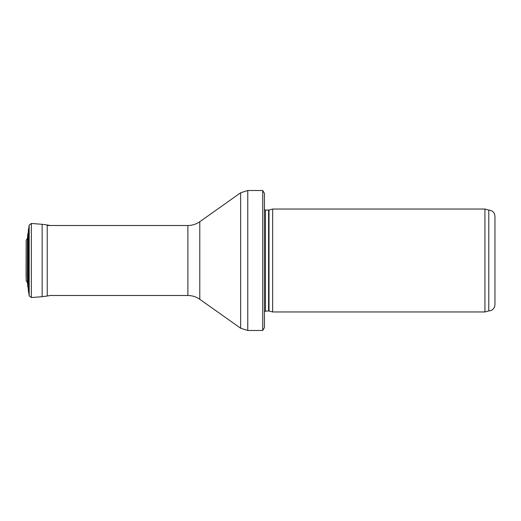 <?xml version="1.0" encoding="UTF-8"?>
<svg xmlns="http://www.w3.org/2000/svg" width="521" height="521" viewBox="0 0 521 521"><rect width="100%" height="100%" fill="white"/><g stroke="black" fill="none" stroke-linecap="round" stroke-linejoin="round"><path stroke-width="0.78" d="M488.776 310.926C492.527 310.562 494.585 308.504 494.95 304.752L494.95 216.248C494.585 212.496 492.527 210.438 488.776 210.074L488.776 310.926L484.934 311.955L272.652 311.955L272.652 209.045L484.934 209.045L484.934 311.955M269.018 310.985L269.018 210.015L268.595 210.074L268.595 310.926L272.652 311.955M268.595 310.926L264.421 311.311M264.421 193.402L264.421 327.598L262.721 330.483L262.721 190.517L264.421 193.402L264.421 316.071M262.721 330.483L247.768 330.483L240.63 328.21L199.784 299.275C196.209 296.788 192.242 295.524 187.886 295.492L50.14 295.492L47.235 296.026L47.235 224.974L42.149 224.304L31.345 223.457L29.176 225.118L29.176 295.882L27.411 282.564L26.174 280.741L26.174 240.259L27.411 238.436L27.411 282.564M29.176 225.118L27.411 238.436L27.737 234.307L27.737 286.693M50.14 225.508L47.235 224.974M268.595 210.074L265.476 210.074L265.476 310.926M262.721 190.517L247.768 190.517L247.768 330.483M187.886 295.492L187.886 225.508C192.242 225.476 196.209 224.212 199.784 221.725L240.63 192.79L240.63 328.21M199.784 221.725L199.784 299.275M42.149 224.304L42.149 296.696L47.235 296.026M31.345 223.457L31.345 297.543L42.149 296.696M28.408 229.247L28.408 291.753M26.174 280.741L26.174 240.259L26.07 276.54M488.776 210.074L484.934 209.045M269.018 210.015L272.652 209.045M265.476 210.074L264.421 209.689M240.63 192.79L247.768 190.517M187.886 225.508L47.235 225.508M31.345 297.543L29.176 295.882"/></g></svg>

